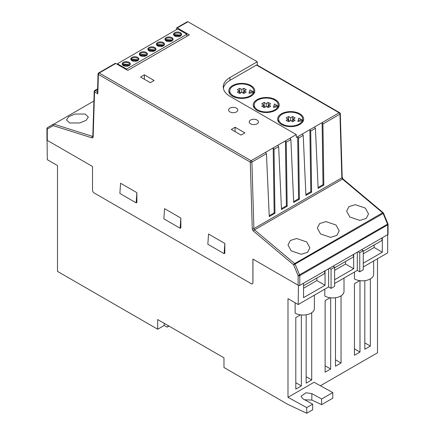 <?xml version="1.0" encoding="UTF-8"?>
<svg xmlns="http://www.w3.org/2000/svg" width="435" height="435" viewBox="0 0 435 435"><rect width="100%" height="100%" fill="white"/><g stroke="black" fill="none" stroke-linecap="round" stroke-linejoin="round"><path stroke-width="0.65" d="M236.466 108.146A4.606 2.659 0 0 0 231.442 107.565A4.606 2.659 0 0 0 228.598 110.022A4.606 2.659 0 0 0 229.946 111.904A4.606 2.659 0 0 0 234.971 112.48A4.606 2.659 0 0 0 237.814 110.022A4.606 2.659 0 0 0 236.466 108.146M257.085 120.049A4.606 2.659 0 0 0 252.066 119.473A4.606 2.659 0 0 0 249.222 121.93A4.606 2.659 0 0 0 250.571 123.812A4.606 2.659 0 0 0 255.595 124.388A4.606 2.659 0 0 0 258.439 121.93A4.606 2.659 0 0 0 257.085 120.049M129.108 62.335A4.029 2.327 0 0 0 124.715 61.83A4.029 2.327 0 0 0 122.224 63.983A4.029 2.327 0 0 0 123.404 65.625A4.029 2.327 0 0 0 127.798 66.131A4.029 2.327 0 0 0 130.288 63.983A4.029 2.327 0 0 0 129.108 62.335M130.206 64.451A4.029 2.327 0 0 0 129.108 63.276A4.029 2.327 0 0 0 125.101 62.689A4.029 2.327 0 0 0 122.311 64.451M137.661 57.398A4.029 2.327 0 0 0 133.268 56.893A4.029 2.327 0 0 0 130.777 59.046A4.029 2.327 0 0 0 131.957 60.688A4.029 2.327 0 0 0 136.351 61.194A4.029 2.327 0 0 0 138.841 59.046A4.029 2.327 0 0 0 137.661 57.398M138.76 59.513A4.029 2.327 0 0 0 137.661 58.339A4.029 2.327 0 0 0 133.654 57.752A4.029 2.327 0 0 0 130.859 59.513M146.209 52.461A4.029 2.327 0 0 0 141.815 51.955A4.029 2.327 0 0 0 139.331 54.109A4.029 2.327 0 0 0 140.51 55.751A4.029 2.327 0 0 0 144.904 56.256A4.029 2.327 0 0 0 147.394 54.109A4.029 2.327 0 0 0 146.209 52.461M147.307 54.576A4.029 2.327 0 0 0 146.209 53.402A4.029 2.327 0 0 0 142.201 52.814A4.029 2.327 0 0 0 139.412 54.576M154.762 47.524A4.029 2.327 0 0 0 150.369 47.018A4.029 2.327 0 0 0 147.884 49.171A4.029 2.327 0 0 0 149.064 50.813A4.029 2.327 0 0 0 153.457 51.319A4.029 2.327 0 0 0 155.942 49.171A4.029 2.327 0 0 0 154.762 47.524M155.86 49.639A4.029 2.327 0 0 0 154.762 48.464A4.029 2.327 0 0 0 150.755 47.877A4.029 2.327 0 0 0 147.965 49.639M163.315 42.586A4.029 2.327 0 0 0 158.922 42.081A4.029 2.327 0 0 0 156.431 44.234A4.029 2.327 0 0 0 157.611 45.876A4.029 2.327 0 0 0 162.005 46.382A4.029 2.327 0 0 0 164.495 44.234A4.029 2.327 0 0 0 163.315 42.586M164.414 44.702A4.029 2.327 0 0 0 163.315 43.527A4.029 2.327 0 0 0 159.308 42.94A4.029 2.327 0 0 0 156.518 44.702M171.868 37.649A4.029 2.327 0 0 0 167.475 37.144A4.029 2.327 0 0 0 164.985 39.297A4.029 2.327 0 0 0 166.165 40.939A4.029 2.327 0 0 0 170.558 41.445A4.029 2.327 0 0 0 173.048 39.297A4.029 2.327 0 0 0 171.868 37.649M172.961 39.764A4.029 2.327 0 0 0 171.868 38.59A4.029 2.327 0 0 0 167.861 38.003A4.029 2.327 0 0 0 165.066 39.764M180.416 32.712A4.029 2.327 0 0 0 176.023 32.206A4.029 2.327 0 0 0 173.538 34.36A4.029 2.327 0 0 0 174.718 36.002A4.029 2.327 0 0 0 179.111 36.507A4.029 2.327 0 0 0 181.596 34.36A4.029 2.327 0 0 0 180.416 32.712M181.515 34.827A4.029 2.327 0 0 0 180.416 33.653A4.029 2.327 0 0 0 176.409 33.065A4.029 2.327 0 0 0 173.619 34.827M85.151 114.035L75.076 114.041L68.801 116.623L66.473 119.94L69.676 122.969L79.757 122.964L86.032 120.381L88.359 117.069L85.151 114.035M291.205 250.87L288.003 244.965L290.33 240.49L296.605 238.521L306.68 241.936L309.889 247.841L307.561 252.311L301.286 254.285L291.205 250.87M320.53 233.943L317.322 228.038L319.649 223.563L325.924 221.594L335.999 225.009L339.208 230.909L336.88 235.384L330.605 237.358L320.53 233.943M349.849 217.016L346.641 211.111L348.968 206.636L355.243 204.667L365.324 208.082L368.527 213.982L366.199 218.457L359.924 220.431L349.849 217.016M253.447 92.595A12.028 6.944 0 0 0 253.812 90.899A12.028 6.944 0 0 0 250.288 85.989A12.028 6.944 0 0 0 237.178 84.482A12.028 6.944 0 0 0 229.756 90.899A12.028 6.944 0 0 0 233.28 95.809A12.028 6.944 0 0 0 244.981 97.592A12.028 6.944 0 0 0 253.447 92.595L248.983 93.28L249.271 92.166L253.012 91.589L253.447 92.595M250.984 85.586A13.017 7.515 0 0 0 236.803 83.955A13.017 7.515 0 0 0 228.767 90.899A13.017 7.515 0 0 0 232.578 96.211A13.017 7.515 0 0 0 246.765 97.842A13.017 7.515 0 0 0 254.796 90.899A13.017 7.515 0 0 0 250.984 85.586M229.756 91.79A13.017 7.515 0 0 0 229.18 92.78M277.883 106.7A12.028 6.944 0 0 0 278.242 105.004A12.028 6.944 0 0 0 274.724 100.093A12.028 6.944 0 0 0 261.614 98.587A12.028 6.944 0 0 0 254.187 105.004A12.028 6.944 0 0 0 257.71 109.914A12.028 6.944 0 0 0 269.417 111.697A12.028 6.944 0 0 0 277.883 106.7L273.419 107.391L273.702 106.27L277.448 105.694L277.883 106.7M275.42 99.691A13.017 7.515 0 0 0 261.234 98.065A13.017 7.515 0 0 0 253.203 105.004A13.017 7.515 0 0 0 257.014 110.316A13.017 7.515 0 0 0 271.195 111.947A13.017 7.515 0 0 0 279.232 105.004A13.017 7.515 0 0 0 275.42 99.691M254.187 105.895A13.017 7.515 0 0 0 253.616 106.885M302.314 120.81A12.028 6.944 0 0 0 302.678 119.114A12.028 6.944 0 0 0 299.155 114.204A12.028 6.944 0 0 0 286.045 112.698A12.028 6.944 0 0 0 278.623 119.114A12.028 6.944 0 0 0 282.146 124.024A12.028 6.944 0 0 0 293.848 125.807A12.028 6.944 0 0 0 302.314 120.81L297.85 121.495L298.138 120.375L301.879 119.799L302.314 120.81M299.851 113.796A13.017 7.515 0 0 0 285.67 112.17A13.017 7.515 0 0 0 277.633 119.114A13.017 7.515 0 0 0 281.445 124.426A13.017 7.515 0 0 0 295.631 126.052A13.017 7.515 0 0 0 303.663 119.114A13.017 7.515 0 0 0 299.851 113.796M278.623 120.006A13.017 7.515 0 0 0 278.047 120.995M168.932 326.054L167.073 327.125L168.584 325.853M359.75 252.664L359.75 271.804L363.247 269.787L363.247 250.647L359.75 252.664L358.119 251.724L299.758 285.42A1.153 0.663 180 0 1 298.426 285.545L298.426 285.327A1.153 0.663 180 0 1 298.127 285.202L252.893 259.086L252.893 282.75A2.305 1.332 60 0 1 252.414 283.799A2.305 1.332 60 0 1 251.261 283.691L94.15 192.977A2.305 1.332 60 0 1 92.519 190.16L92.519 166.496L47.279 140.38A1.153 0.663 180 0 1 47.067 140.206L47.323 159.71L57.502 165.588L57.502 271.386L157.677 329.224L164.196 325.462L167.073 327.125M377.498 258.738L377.498 352.78L320.394 385.747M157.677 329.224L157.677 319.556L223.976 357.831L223.976 367.499L287.992 404.458L306.724 413.25L306.724 407.606L287.992 397.313L287.992 298.66L298.171 304.533L298.426 285.545M387.677 234.661L387.677 252.86L363.247 266.965M252.931 259.108L252.931 282.723A2.305 1.332 60 0 1 252.452 283.778A2.305 1.332 60 0 1 252.436 283.789M164.196 325.462L164.196 323.319M321.628 399.004L332.786 392.56L332.786 398.204L321.628 404.642L321.628 399.004L311.851 393.631L306.017 392.745L301.036 396.301L302.896 398.803L312.667 404.175L306.724 407.606M47.067 140.423A1.153 0.663 180 0 1 46.942 140.124L46.942 128.597A1.153 0.663 -0 0 0 47.279 129.07L47.279 140.38M387.721 234.639L387.721 224.841A1.153 0.663 0 0 0 388.058 224.368L388.058 234.166A1.153 0.663 180 0 1 387.721 234.639L361.615 249.706L363.247 250.647M363.247 253.801L374.16 247.499L374.16 244.959M374.16 247.499L382.305 252.202L382.305 237.766M363.247 251.261L381.979 240.446L381.979 237.95M334.629 270.32L345.531 264.029L345.531 261.489M345.531 264.029L353.677 268.727L353.677 254.29M334.629 267.781L353.351 256.976L353.351 254.48M303.548 288.264L316.903 280.553L316.903 278.014M316.903 280.553L325.048 285.257L325.048 270.82M303.548 285.73L324.722 273.501L324.722 271.01M303.548 283.234L303.548 297.671L325.048 285.257M334.629 279.721L353.677 268.727M334.629 283.484L357.304 270.396L357.304 252.197M298.171 304.533L328.621 286.953L328.621 268.759M363.247 263.202L382.305 252.202M359.75 271.804L357.304 270.396M334.629 267.172L331.062 269.227L331.062 288.367L334.629 286.306L334.629 267.172L333.003 266.231M331.062 288.367L328.621 286.953M257.27 65.125L257.27 61.754L187.98 21.75L177.311 27.911A1.153 0.663 -120 0 0 176.735 27.851A1.153 0.663 -120 0 0 176.501 28.346L176.458 29.651M120.582 183.26L136.873 192.661L136.873 202.449L136.16 202.857L119.87 193.45L120.582 183.26M164.56 208.653L180.851 218.055L180.851 227.837L180.139 228.25L163.854 218.843L164.56 208.653M208.539 234.041L224.83 243.448L224.83 253.23L224.123 253.638L207.832 244.236L208.539 234.041M335.494 297.736L335.494 366.21L341.04 363.007L341.04 295.833M330.121 297.752L325.124 300.634L325.124 372.197L330.671 368.994L330.671 297.817M359.767 280.635L354.443 283.707L354.443 355.27L359.99 352.067L359.99 280.662M364.813 280.662L364.813 349.283L370.359 346.081L370.359 278.911M332.786 392.56L314.054 382.262L287.992 397.313M354.443 272.044L354.443 278.911A11.256 6.498 180 0 0 366.71 280.319A11.256 6.498 180 0 0 373.654 274.316L373.654 260.957M324.798 289.161L324.798 296.028A11.256 6.498 180 0 0 337.065 297.437A11.256 6.498 180 0 0 344.009 291.434L344.009 278.068M295.153 302.793L295.153 313.14A11.256 6.498 180 0 0 307.414 314.548A11.256 6.498 180 0 0 314.364 308.551L314.364 295.186M300.476 314.864L295.805 317.561L295.805 389.124L301.352 385.921L301.352 314.967M306.175 314.799L306.175 383.137L311.721 379.934L311.721 312.732M154.137 80.497L144.366 74.853L140.559 77.049L150.331 82.694L154.137 80.497M244.883 132.887L235.112 127.243L231.3 129.44L241.077 135.084L244.883 132.887M115.759 63.45L99.207 73.004A1.153 0.663 -120 0 0 98.631 72.944L115.183 63.39A1.153 0.663 60 0 1 115.759 63.45L127.808 70.405L189.361 34.865L177.311 27.911M266.438 153.68L269.265 216.592L274.969 213.302L274.023 149.297L273.196 147.9L265.578 152.293L266.438 153.68L251.908 162.07L253.882 228.614L341.845 177.833L339.952 114.155L322.933 123.98L322.107 122.578L314.576 126.928L315.429 128.314L318.132 188.382L323.836 185.087L322.933 123.98M278.656 146.628L281.483 209.54L287.182 206.25L286.241 142.245L285.414 140.842L277.796 145.241L278.656 146.628L274.023 149.297M290.014 138.189L290.868 139.575L293.701 202.487L299.4 199.197L298.502 138.091L297.671 136.688L296.349 137.449L296.268 134.578L290.014 138.189M257.27 61.754L229.984 77.506A23.033 13.3 0 0 0 223.237 86.908A23.033 13.3 0 0 0 229.984 96.314L296.268 134.578M358.119 251.724L361.615 249.706M311.618 192.139L310.715 131.033L309.889 129.635L302.358 133.98L303.217 135.367L305.914 195.435L311.618 192.139L310.802 191.704L309.889 129.635M322.134 122.594L339.137 112.779L256.454 65.043L229.984 80.328A23.033 13.3 0 0 0 223.367 88.321M256.454 65.043A1.153 0.663 -60 0 1 257.031 64.989L339.713 112.725A1.153 0.663 120 0 0 339.137 112.779A1.153 0.663 60 0 1 339.952 114.155A1.153 0.642 178.3 0 0 340.29 113.687A1.153 1.153 0 0 0 339.713 112.725M303.249 120.995A13.017 7.515 0 0 0 302.678 120.006M286.17 117.934L288.204 119.114L286.17 120.288L288.612 121.697L290.651 120.522L292.684 121.697L295.131 120.288L293.092 119.114L295.131 117.934L292.684 116.526L290.651 117.7L288.612 116.526L286.17 117.934M288.204 121.463L288.204 119.114M289.835 120.995L288.612 120.288L288.204 120.522M288.612 120.288L288.612 116.526M290.651 120.522L290.651 117.7M293.092 120.522L292.684 120.288L291.466 120.995M292.684 120.288L292.684 116.526M293.092 121.463L293.092 119.114M301.879 119.799L298.878 118.064L298.138 120.375M278.819 106.885A13.017 7.515 0 0 0 278.242 105.895M261.739 103.829L263.773 105.004L261.739 106.178L264.181 107.592L266.215 106.417L268.254 107.592L270.695 106.178L268.661 105.004L270.695 103.829L268.254 102.421L266.215 103.595L264.181 102.421L261.739 103.829M254.383 92.78A13.017 7.515 0 0 0 253.812 91.79M237.303 89.724L239.342 90.899L237.303 92.073L239.745 93.487L241.784 92.307L243.817 93.487L246.264 92.073L244.225 90.899L246.264 89.724L243.817 88.31L241.784 89.49L239.745 88.31L237.303 89.724M263.773 107.358L263.773 105.004M265.404 106.885L264.181 106.183L263.773 106.417M264.181 106.183L264.181 102.421M266.215 106.417L266.215 103.595M268.661 106.417L268.254 106.183L267.03 106.885M268.254 106.183L268.254 102.421M268.661 107.358L268.661 105.004M239.342 93.248L239.342 90.899M240.968 92.78L239.745 92.073L239.342 92.307M239.745 92.073L239.745 88.31M241.784 92.307L241.784 89.49M244.225 92.307L243.817 92.073L242.6 92.78M243.817 92.073L243.817 88.31M244.225 93.248L244.225 90.899M277.448 105.694L274.442 103.96L273.702 106.27M253.012 91.589L250.011 89.855L249.271 92.166M318.094 187.496L323.02 184.652L322.107 122.578M323.02 184.652L323.836 185.087M305.876 194.548L310.802 191.704M293.658 201.601L298.589 198.757L297.671 136.688M298.589 198.757L299.4 199.197M281.445 208.653L286.371 205.809L285.414 140.842M286.371 205.809L287.182 206.25M269.227 215.711L274.153 212.862L273.196 147.9M274.153 212.862L274.969 213.302M186.925 36.274L186.843 34.256L177.665 28.96L117.396 63.755L117.254 64.315M186.843 34.256L126.574 69.051L117.396 63.755M126.601 69.709L126.574 69.051M180.699 35.822L180.829 35.023L174.451 34.669L174.304 35.572L180.558 35.915M180.753 35.491L174.451 35.143L174.381 35.572M174.451 35.143L174.451 34.669M172.146 40.759L172.282 39.96L165.898 39.607L165.751 40.509L172.004 40.852M163.598 45.697L163.729 44.897L157.35 44.544L157.198 45.447L163.457 45.789M155.045 50.634L155.175 49.84L148.797 49.481L148.645 50.384L154.903 50.726M146.492 55.571L146.628 54.777L140.244 54.418L140.097 55.321L146.35 55.664M137.939 60.508L138.074 59.715L131.696 59.356L131.544 60.258L137.803 60.601M129.391 65.446L129.521 64.652L123.143 64.293L122.991 65.196L129.249 65.538M172.2 40.428L165.898 40.08L165.827 40.509M165.898 40.08L165.898 39.607M163.652 45.365L157.35 45.017L157.274 45.447M157.35 45.017L157.35 44.544M155.099 50.302L148.797 49.954L148.726 50.384M148.797 49.954L148.797 49.481M146.546 55.24L140.244 54.892L140.173 55.321M140.244 54.892L140.244 54.418M137.998 60.177L131.696 59.829L131.62 60.258M131.696 59.829L131.696 59.356M129.445 65.114L123.143 64.766L123.072 65.196M123.143 64.766L123.143 64.293M235.112 131.642L235.112 127.243M144.366 79.252L144.366 74.853M180.851 218.055L180.139 228.25M136.873 192.661L136.16 202.857M224.83 243.448L224.123 253.638M331.062 269.227L329.436 268.286M364.813 342.878L370.359 346.081M354.443 348.865L359.99 352.067M325.124 365.791L330.671 368.994M295.805 382.718L301.352 385.921M335.494 359.805L341.04 363.007M306.175 376.732L311.721 379.934M312.667 404.175L312.667 409.819L306.724 413.25M304.685 399.787L311.851 400.059L321.628 404.642M298.127 285.202L298.127 275.621L387.966 223.927A1.153 1.153 0 0 1 388.058 224.368M383.507 213.172A1.153 1.153 0 0 0 383.186 212.731A1.153 0.5 -50 0 0 382.626 212.802L342.476 179.084L254.518 229.865L294.664 263.583L382.626 212.802A1.153 0.663 -120 0 1 383.132 213.509L293.668 264.866L298.127 275.621A1.153 0.663 -0 0 0 299.758 275.621L387.721 224.841A1.153 0.663 -120 0 0 387.596 224.264L383.132 213.509L383.507 213.172L387.966 223.927M176.735 27.851L187.148 21.842L187.98 21.75M299.758 285.42L299.758 275.621A1.153 0.663 -120 0 0 299.633 275.05L295.175 264.295A1.153 0.663 -120 0 0 294.664 263.583A1.153 0.5 -50 0 0 293.668 264.866L253.523 231.148A2.305 1.332 -120 0 1 252.256 228.647L250.277 162.103A1.153 0.642 -1.7 0 0 251.908 162.07A1.153 0.663 -120 0 0 251.093 160.694L265.611 152.31M46.942 128.597A1.153 1.153 0 0 1 47.518 127.602L47.518 127.602A1.153 0.941 60 0 0 47.279 129.07L53.2 125.65A1.153 0.941 60 0 1 53.44 124.182L47.518 127.602A1.153 0.663 -120 0 0 47.279 128.129M97.799 93.819L98.392 74.412A1.153 0.663 -60 0 1 99.207 73.004L251.093 160.694A1.153 0.663 -60 0 0 250.277 162.103L98.392 74.412A1.153 0.685 -178.2 0 1 98.054 73.906L97.478 92.671L97.799 93.819L94.536 91.937A1.153 0.685 -178.2 0 1 94.199 91.432L92.818 136.285A1.153 0.685 1.8 0 0 93.155 136.791L94.536 91.937A1.153 0.663 -60 0 1 95.352 90.523L97.505 91.769M93.906 101.023L53.837 124.16L92.524 136.34A1.153 0.794 107.5 0 0 91.888 137.83A2.305 1.332 -120 0 0 93.155 136.791M91.888 137.83L53.2 125.65A1.153 0.794 107.5 0 1 53.837 124.16A1.153 0.663 -120 0 0 53.44 124.182M97.587 89.235L95.352 90.523A1.153 0.663 -120 0 0 94.776 90.469L97.598 88.838M273.224 147.916L277.824 145.257M285.442 140.858L290.042 138.205M92.813 136.356A1.153 0.663 60 0 1 92.524 136.34L92.824 136.166M315.429 128.314L310.715 131.033M303.217 135.367L298.502 138.091M290.868 139.575L286.241 142.245M229.984 80.328L229.984 77.506M309.916 129.652L314.603 126.944M297.703 136.704L302.385 133.996M311.851 393.631L311.851 400.059M340.29 113.687L342.182 177.36A1.153 0.642 178.3 0 1 341.845 177.833A1.153 0.663 60 0 0 342.476 179.084A1.153 0.5 -50 0 1 343.036 179.013L383.186 212.731M253.523 231.148A1.153 0.5 -50 0 1 254.518 229.865A1.153 0.663 60 0 1 253.882 228.614A1.153 0.642 -1.7 0 1 252.256 228.647M253.812 93.77L253.812 90.899M278.242 107.875L278.242 105.004M302.678 121.979L302.678 119.114M278.623 121.979L278.623 119.114M254.187 107.875L254.187 105.004M229.756 93.77L229.756 90.899M342.182 177.36L343.036 179.013M98.631 72.944A1.153 1.153 0 0 0 98.054 73.906M94.776 90.469A1.153 1.153 0 0 0 94.199 91.432"/></g></svg>
